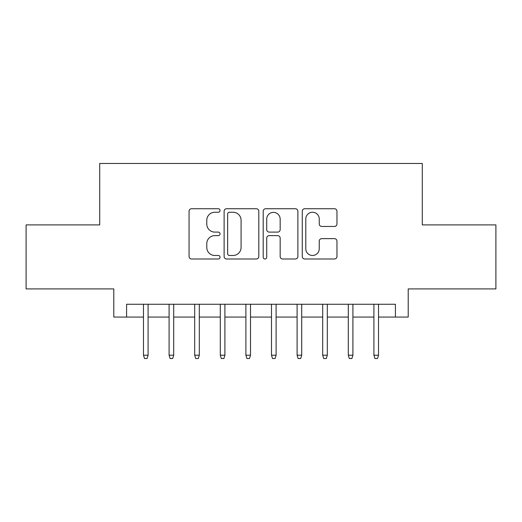 <?xml version="1.0" encoding="UTF-8"?>
<svg xmlns="http://www.w3.org/2000/svg" width="522" height="522" viewBox="0 0 522 522"><rect width="100%" height="100%" fill="white"/><g stroke="black" fill="none" stroke-linecap="round" stroke-linejoin="round"><path stroke-width="0.78" d="M220.036 210.49A1.762 1.762 0 0 0 218.281 208.728L191.581 208.728A2.512 2.512 0 0 0 189.062 211.247L189.062 256.478A2.512 2.512 0 0 0 191.581 258.99L218.281 258.99A1.762 1.762 0 0 0 220.036 257.235A1.762 1.762 0 0 0 218.281 255.473L214.823 255.473A8.039 8.039 0 0 1 206.784 247.435L206.784 243.663A8.039 8.039 0 0 1 214.823 235.618L218.281 235.618A1.762 1.762 0 0 0 220.036 233.863A1.762 1.762 0 0 0 218.281 232.101L214.823 232.101A8.039 8.039 0 0 1 206.784 224.062L206.784 220.291A8.039 8.039 0 0 1 214.823 212.252L218.281 212.252A1.762 1.762 0 0 0 220.036 210.49M334.445 226.45A2.512 2.512 0 0 0 336.958 223.938L336.958 211.247A2.512 2.512 0 0 0 334.445 208.728L304.789 208.728A2.512 2.512 0 0 0 302.277 211.247L302.277 256.478A2.512 2.512 0 0 0 304.789 258.99L334.445 258.99A2.512 2.512 0 0 0 336.958 256.478L336.958 241.151A2.512 2.512 0 0 0 334.445 238.639L321.754 238.639A2.512 2.512 0 0 0 319.242 241.151L319.242 248.753A6.721 6.721 0 0 1 312.515 255.473A6.721 6.721 0 0 1 305.794 248.753L305.794 218.972A6.721 6.721 0 0 1 312.515 212.252A6.721 6.721 0 0 1 319.242 218.972L319.242 223.938A2.512 2.512 0 0 0 321.754 226.45L334.445 226.45M126.592 317.069L126.592 304.267L395.408 304.267L395.408 317.069L408.211 317.069L408.211 288.907L495.9 288.907L495.9 224.904L422.291 224.904L422.291 163.458L99.709 163.458L99.709 224.904L26.1 224.904L26.1 288.907L113.789 288.907L113.789 317.069L143.485 317.069M258.801 211.247A2.512 2.512 0 0 0 256.289 208.728L226.633 208.728A2.512 2.512 0 0 0 224.121 211.247L224.121 256.478A2.512 2.512 0 0 0 226.633 258.99L256.289 258.99A2.512 2.512 0 0 0 258.801 256.478L258.801 211.247M265.711 208.728L295.367 208.728A2.512 2.512 0 0 1 297.879 211.247L297.879 256.478A2.512 2.512 0 0 1 295.367 258.99L282.676 258.99A2.512 2.512 0 0 1 280.164 256.478L280.164 238.136A2.512 2.512 0 0 0 277.652 235.618L269.228 235.618A2.512 2.512 0 0 0 266.716 238.136L266.716 257.235A1.762 1.762 0 0 1 264.961 258.99A1.762 1.762 0 0 1 263.199 257.235L263.199 211.247A2.512 2.512 0 0 1 265.711 208.728M148.091 317.069L169.089 317.069M173.695 317.069L194.693 317.069M199.3 317.069L220.291 317.069M224.904 317.069L245.895 317.069M250.501 317.069L271.499 317.069M276.105 317.069L297.096 317.069M301.709 317.069L322.7 317.069M327.307 317.069L348.304 317.069M352.911 317.069L373.909 317.069M378.515 317.069L395.408 317.069M229.399 212.252A1.762 1.762 0 0 0 227.638 214.007L227.638 253.712A1.762 1.762 0 0 0 229.399 255.473L233.04 255.473A8.039 8.039 0 0 0 241.086 247.435L241.086 220.291A8.039 8.039 0 0 0 233.04 212.252L229.399 212.252M280.164 219.096A6.721 6.721 0 0 0 273.437 212.376A6.721 6.721 0 0 0 266.716 219.096L266.716 229.589A2.512 2.512 0 0 0 269.228 232.101L277.652 232.101A2.512 2.512 0 0 0 280.164 229.589L280.164 219.096M143.485 355.214L144.509 358.542L147.073 358.542L148.091 355.214L143.485 355.214L143.485 304.267M148.091 355.214L148.091 304.267M169.089 355.214L170.113 358.542L172.671 358.542L173.695 355.214L169.089 355.214L169.089 304.267M173.695 355.214L173.695 304.267M194.693 355.214L195.717 358.542L198.275 358.542L199.3 355.214L194.693 355.214L194.693 304.267M199.3 355.214L199.3 304.267M220.291 355.214L221.315 358.542L223.879 358.542L224.904 355.214L220.291 355.214L220.291 304.267M224.904 355.214L224.904 304.267M245.895 355.214L246.919 358.542L249.477 358.542L250.501 355.214L245.895 355.214L245.895 304.267M250.501 355.214L250.501 304.267M271.499 355.214L272.523 358.542L275.081 358.542L276.105 355.214L271.499 355.214L271.499 304.267M276.105 355.214L276.105 304.267M297.096 355.214L298.121 358.542L300.685 358.542L301.709 355.214L297.096 355.214L297.096 304.267M301.709 355.214L301.709 304.267M322.7 355.214L323.725 358.542L326.283 358.542L327.307 355.214L322.7 355.214L322.7 304.267M327.307 355.214L327.307 304.267M348.304 355.214L349.329 358.542L351.887 358.542L352.911 355.214L348.304 355.214L348.304 304.267M352.911 355.214L352.911 304.267M373.909 355.214L374.926 358.542L377.491 358.542L378.515 355.214L373.909 355.214L373.909 304.267M378.515 355.214L378.515 304.267"/></g></svg>
